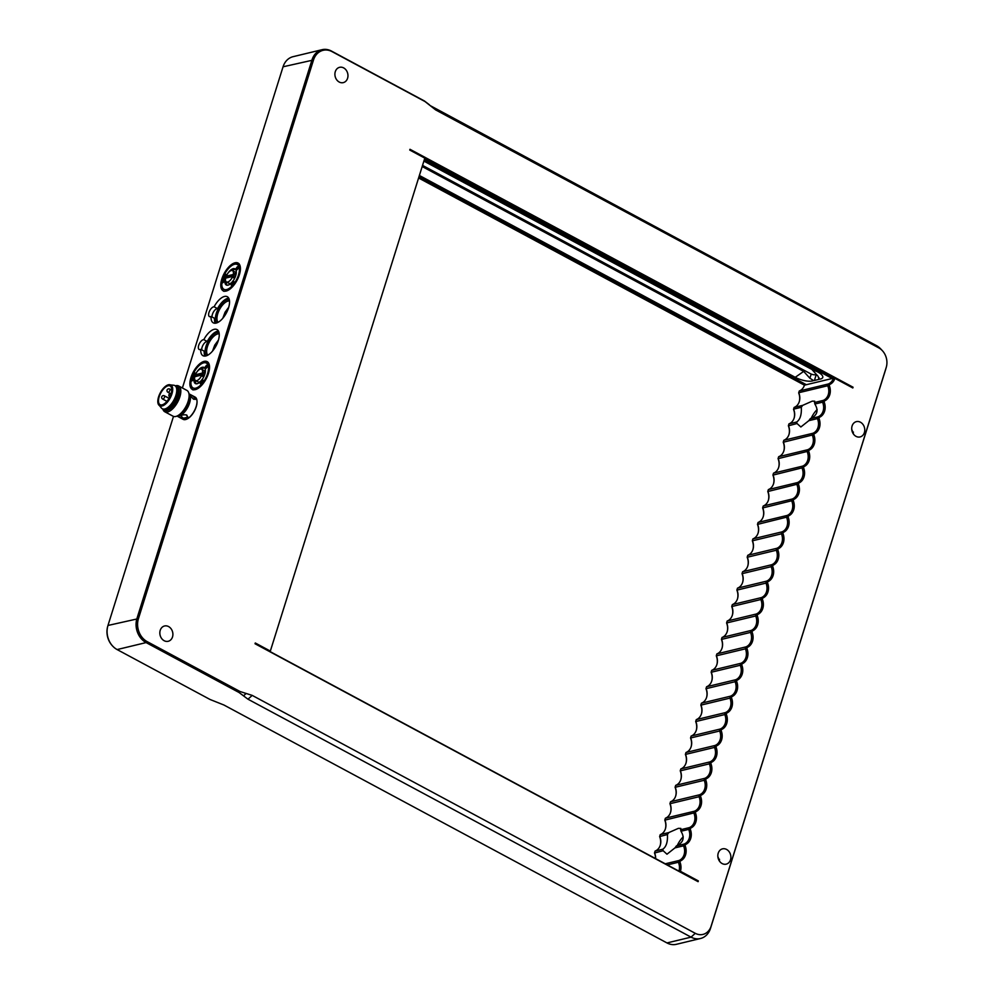 <?xml version="1.0" encoding="UTF-8"?>
<svg xmlns="http://www.w3.org/2000/svg" width="994" height="994" viewBox="0 0 994 994"><rect width="100%" height="100%" fill="white"/><g stroke="black" fill="none" stroke-linecap="round" stroke-linejoin="round"><path stroke-width="1.49" d="M679.971 862.084L680.306 861.003A11.829 9.691 76.5 0 0 685.114 845.645L685.45 844.577A11.829 9.691 76.5 0 0 690.258 829.22L690.594 828.139A11.829 9.691 76.5 0 0 695.415 812.781L695.75 811.713A11.829 9.691 76.5 0 0 700.559 796.356L700.894 795.287A11.829 9.691 76.5 0 0 705.715 779.917L706.051 778.849A11.829 9.691 76.5 0 0 710.859 763.491L711.195 762.423A11.829 9.691 76.5 0 0 716.015 747.053L716.351 745.985A11.829 9.691 76.5 0 0 721.159 730.627L721.495 729.559A11.829 9.691 76.5 0 0 726.303 714.201L726.639 713.12A11.829 9.691 76.5 0 0 731.46 697.763L731.795 696.695A11.829 9.691 76.5 0 0 736.604 681.337L736.939 680.269A11.829 9.691 76.5 0 0 741.76 664.899L742.096 663.83A11.829 9.691 76.5 0 0 746.904 648.473L747.239 647.405A11.829 9.691 76.5 0 0 752.06 632.035L752.396 630.966A11.829 9.691 76.5 0 0 757.204 615.609L757.54 614.54A11.829 9.691 76.5 0 0 762.348 599.171L762.684 598.102A11.829 9.691 76.5 0 0 767.505 582.745L767.84 581.676A11.829 9.691 76.5 0 0 772.649 566.319L772.984 565.238A11.829 9.691 76.5 0 0 777.805 549.881L778.14 548.812A11.829 9.691 76.5 0 0 782.949 533.455L783.284 532.386A11.829 9.691 76.5 0 0 788.105 517.017L788.441 515.948A11.829 9.691 76.5 0 0 793.249 500.591L793.585 499.522A11.829 9.691 76.5 0 0 798.393 484.153L798.729 483.084A11.829 9.691 76.5 0 0 803.55 467.727L803.885 466.658A11.829 9.691 76.5 0 0 808.694 451.301L809.029 450.22A11.829 9.691 76.5 0 0 813.85 434.863L814.185 433.794A11.829 9.691 76.5 0 0 818.994 418.437L819.329 417.356A11.829 9.691 76.5 0 0 824.15 401.998L824.486 400.93A11.829 9.691 76.5 0 0 829.294 385.573L829.63 384.504A11.829 9.691 76.5 0 0 834.898 378.354L852.815 387.971L853.051 387.213L409.988 149.286L409.752 150.044L424.811 158.133L270.331 651.07L255.272 642.981L255.036 643.752L698.099 881.678L680.418 871.291A11.829 9.691 76.5 0 0 679.971 862.084L678.38 862.258A10.984 8.996 -103.5 0 1 678.939 871.142L270.169 651.629L424.649 158.692L833.419 378.192A10.984 8.996 -103.5 0 1 828.263 384.007L799.275 390.99A10.984 8.996 76.5 0 0 804.432 385.175L805.662 384.877L418.859 177.168M255.098 643.528L270.331 651.07M695.278 933.316L252.203 695.39L240.088 691.538L147.162 641.627A17.457 14.301 -103.5 0 1 138.439 618.641L313.508 59.975A17.457 14.301 -103.5 0 1 332.058 51.626L424.985 101.525L435.683 109.924L878.746 347.863A14.922 12.226 -103.5 0 1 882.374 350.683A14.922 12.226 -103.5 0 1 886.325 367.097A14.922 12.226 -103.5 0 1 886.201 367.507L711.12 926.172A14.922 12.226 -103.5 0 1 695.278 933.316L691.054 937.143A18.302 14.997 76.5 0 0 700.497 938.498A18.302 14.997 76.5 0 0 710.499 928.384L885.579 369.718A18.302 14.997 76.5 0 0 885.729 369.209L886.325 367.097M726.577 849.435A7.865 6.449 -103.5 0 1 730.888 857.437A7.865 6.449 -103.5 0 1 726.204 864.146A7.865 6.449 -103.5 0 1 718.09 858.008A7.865 6.449 -103.5 0 1 722.514 848.851A7.865 6.449 -103.5 0 1 726.577 849.435M860.456 422.214A7.865 6.449 -103.5 0 1 864.768 430.228A7.865 6.449 -103.5 0 1 860.083 436.938A7.865 6.449 -103.5 0 1 851.97 430.787A7.865 6.449 -103.5 0 1 856.393 421.63A7.865 6.449 -103.5 0 1 860.456 422.214M680.418 871.291L698.335 880.92L698.099 881.678M164.147 640.708A7.865 6.449 76.5 0 0 168.21 641.292A7.865 6.449 76.5 0 0 172.633 632.122A7.865 6.449 76.5 0 0 164.519 625.984A7.865 6.449 76.5 0 0 159.835 632.693A7.865 6.449 76.5 0 0 164.147 640.708M339.227 82.042A7.865 6.449 76.5 0 0 343.278 82.626A7.865 6.449 76.5 0 0 347.701 73.457A7.865 6.449 76.5 0 0 339.588 67.319A7.865 6.449 76.5 0 0 334.903 74.028A7.865 6.449 76.5 0 0 339.227 82.042M429.47 104.842L424.401 100.966L331.474 51.067A18.302 14.997 76.5 0 0 322.044 49.7A18.302 14.997 76.5 0 0 312.029 59.814L136.961 618.479A18.302 14.997 76.5 0 0 146.106 642.584L239.032 692.495L247.991 699.204L691.054 937.143L666.974 942.933L223.911 705.007L210.045 699.478L117.118 649.567A18.302 14.997 -103.5 0 1 112.682 646.1A18.302 14.997 -103.5 0 1 107.824 625.971A18.302 14.997 -103.5 0 1 107.973 625.462L173.49 416.399M430.228 105.612L876.435 345.614L878.746 347.863M424.401 159.5L832.189 378.49L834.898 378.354M419.008 176.708L806.358 384.715M423.879 161.152A12.81 4.336 17.4 0 1 425.705 161.786A12.81 4.336 17.4 0 1 429.781 163.6L817.677 371.905A12.81 4.336 17.4 0 1 819.031 379.223L819.168 378.938M819.044 377.745L818.497 379.484A3.665 1.242 -162.6 0 0 819.031 379.223L818.062 376.266L811.849 369.433L424.177 161.252M818.497 379.484L814.421 380.466L816.285 374.489M422.189 166.532L803.686 371.396L809.886 378.229L813.539 380.54A3.665 1.242 -162.6 0 0 814.421 380.466M813.539 380.54A12.81 4.336 17.4 0 1 795.225 377.31L419.393 175.478M804.432 385.175L418.611 177.988M422.549 165.402L810.408 373.682A3.665 1.242 17.4 0 0 815.304 374.726L816.422 374.452M805.662 384.877L832.189 378.49M697.527 881.119L698.335 880.92M799.3 401.564A11.829 9.691 -103.5 0 0 798.679 392.941L799.275 390.99M829.294 385.573L827.716 385.747A10.984 8.996 -103.5 0 1 823.107 400.445L814.521 402.508L814.707 401.191L812.26 401.141L802.717 405.353L794.119 407.428A10.984 8.996 76.5 0 0 799.375 401.303A10.984 8.996 76.5 0 0 798.729 392.729L827.716 385.747L828.263 384.007L829.63 384.504M824.15 401.998L822.56 402.172A10.984 8.996 -103.5 0 1 817.963 416.871L810.234 418.735C817.304 415.405 818.832 410.51 814.844 404.036L822.56 402.172L823.107 400.445L824.486 400.93M794.156 418.002A11.829 9.691 -103.5 0 0 793.535 409.379L794.119 407.428M789 434.428A11.829 9.691 -103.5 0 0 788.379 425.805L797.026 423.519L800.853 426.985L808.83 420.673L817.416 418.611L817.963 416.871L819.329 417.356M814.185 433.794L812.806 433.297A10.984 8.996 -103.5 0 0 817.416 418.611L818.994 418.437M801.301 407.291C801.711 414.635 800.17 419.53 796.703 421.99L788.975 423.854A10.984 8.996 76.5 0 0 794.231 417.741A10.984 8.996 76.5 0 0 793.585 409.155L801.301 407.291A14.637 6.772 118.2 0 1 802.717 405.353M783.856 450.854A11.829 9.691 -103.5 0 0 783.235 442.243L812.272 435.037L812.806 433.297L783.831 440.28A10.984 8.996 76.5 0 0 789.074 434.167A10.984 8.996 76.5 0 0 788.428 425.594L788.975 423.854M797.026 423.519A14.637 6.772 118.2 0 1 796.703 421.99M809.029 450.22L807.662 449.735A10.984 8.996 -103.5 0 0 812.272 435.037L813.85 434.863M778.7 467.292A11.829 9.691 -103.5 0 0 778.078 458.669L807.116 451.475L807.662 449.735L778.675 456.718A10.984 8.996 76.5 0 0 783.931 450.605A10.984 8.996 76.5 0 0 783.284 442.019L783.831 440.28M803.885 466.658L802.506 466.161A10.984 8.996 -103.5 0 0 807.116 451.475L808.694 451.301M773.556 483.718A11.829 9.691 -103.5 0 0 772.934 475.107L801.972 467.901L802.506 466.161L773.531 473.144A10.984 8.996 76.5 0 0 778.774 467.031A10.984 8.996 76.5 0 0 778.128 458.445L778.675 456.718M798.729 483.084L797.362 482.599A10.984 8.996 -103.5 0 0 801.972 467.901L803.55 467.727M768.399 500.156A11.829 9.691 -103.5 0 0 767.778 491.533L796.815 484.327L797.362 482.599L768.374 489.582A10.984 8.996 76.5 0 0 773.63 483.469A10.984 8.996 76.5 0 0 772.984 474.883L773.531 473.144M793.585 499.522L792.218 499.025A10.984 8.996 -103.5 0 0 796.815 484.327L798.393 484.153M763.255 516.582A11.829 9.691 -103.5 0 0 762.634 507.959L791.671 500.765L792.218 499.025L763.23 506.008A10.984 8.996 76.5 0 0 768.486 499.895A10.984 8.996 76.5 0 0 767.84 491.309L768.374 489.582M788.441 515.948L787.062 515.464A10.984 8.996 -103.5 0 0 791.671 500.765L793.249 500.591M655.63 858.617A10.984 8.996 76.5 0 0 654.549 852.802L655.096 851.063A10.984 8.996 76.5 0 0 660.351 844.95A10.984 8.996 76.5 0 0 659.705 836.376L660.24 834.637A10.984 8.996 76.5 0 0 665.495 828.524A10.984 8.996 76.5 0 0 664.849 819.938L665.396 818.211A10.984 8.996 76.5 0 0 670.639 812.086A10.984 8.996 76.5 0 0 669.993 803.512L670.54 801.773A10.984 8.996 76.5 0 0 675.796 795.66A10.984 8.996 76.5 0 0 675.15 787.074L675.696 785.347A10.984 8.996 76.5 0 0 680.94 779.221A10.984 8.996 76.5 0 0 680.294 770.648L680.84 768.909A10.984 8.996 76.5 0 0 686.096 762.796A10.984 8.996 76.5 0 0 685.45 754.21L685.997 752.483A10.984 8.996 76.5 0 0 691.24 746.37A10.984 8.996 76.5 0 0 690.594 737.784L691.141 736.045A10.984 8.996 76.5 0 0 696.396 729.931A10.984 8.996 76.5 0 0 695.75 721.346L696.285 719.619A10.984 8.996 76.5 0 0 701.54 713.506A10.984 8.996 76.5 0 0 700.894 704.92L701.441 703.18A10.984 8.996 76.5 0 0 706.684 697.067A10.984 8.996 76.5 0 0 706.038 688.494L706.585 686.755A10.984 8.996 76.5 0 0 711.841 680.641A10.984 8.996 76.5 0 0 711.195 672.056L711.741 670.329A10.984 8.996 76.5 0 0 716.985 664.203A10.984 8.996 76.5 0 0 716.339 655.63L716.885 653.89A10.984 8.996 76.5 0 0 722.141 647.777A10.984 8.996 76.5 0 0 721.495 639.192L722.042 637.465A10.984 8.996 76.5 0 0 727.285 631.352A10.984 8.996 76.5 0 0 726.639 622.766L727.186 621.026A10.984 8.996 76.5 0 0 732.441 614.913A10.984 8.996 76.5 0 0 731.795 606.328L732.329 604.601A10.984 8.996 76.5 0 0 737.585 598.487A10.984 8.996 76.5 0 0 736.939 589.902L737.486 588.162A10.984 8.996 76.5 0 0 742.729 582.049A10.984 8.996 76.5 0 0 742.083 573.476L742.63 571.736A10.984 8.996 76.5 0 0 747.886 565.623A10.984 8.996 76.5 0 0 747.239 557.038L747.786 555.298A10.984 8.996 76.5 0 0 753.03 549.185A10.984 8.996 76.5 0 0 752.383 540.612L752.93 538.872A10.984 8.996 76.5 0 0 758.186 532.759A10.984 8.996 76.5 0 0 757.54 524.173L758.087 522.446A10.984 8.996 76.5 0 0 763.33 516.321A10.984 8.996 76.5 0 0 762.684 507.748L763.23 506.008M667.347 864.917L678.38 862.258L678.927 860.518L665.284 863.798M680.306 861.003L678.927 860.518A10.984 8.996 -103.5 0 0 683.537 845.819L685.114 845.645M685.45 844.577L684.083 844.08L676.355 845.944A14.637 6.772 118.2 0 1 674.951 847.894L666.974 854.206L663.147 850.727L654.499 853.026A11.829 9.691 -103.5 0 1 655.531 858.567M674.951 847.894L683.537 845.819L684.083 844.08A10.984 8.996 -103.5 0 0 688.68 829.394L690.258 829.22M663.147 850.727A14.637 6.772 118.2 0 1 662.812 849.211C666.291 846.751 667.831 841.843 667.421 834.513L659.643 836.588A11.829 9.691 -103.5 0 1 660.264 845.211M676.355 845.944C683.425 842.626 684.953 837.718 680.965 831.245L688.68 829.394L689.227 827.654L680.641 829.729A14.637 6.772 118.2 0 1 680.965 831.245M690.594 828.139L689.227 827.654A10.984 8.996 -103.5 0 0 693.837 812.955L695.415 812.781M695.75 811.713L694.371 811.228L693.837 812.955L664.8 820.162A11.829 9.691 -103.5 0 1 665.421 828.785M680.641 829.729L680.828 828.412L678.38 828.35L668.838 832.562L660.24 834.637M700.559 796.356L669.944 803.724A11.829 9.691 -103.5 0 1 670.565 812.346M700.894 795.287L699.527 794.79L698.981 796.529A10.984 8.996 -103.5 0 1 694.371 811.228L665.396 818.211M705.715 779.917L675.1 787.298A11.829 9.691 -103.5 0 1 675.721 795.921M706.051 778.849L704.671 778.364L704.137 780.091A10.984 8.996 -103.5 0 1 699.527 794.79L670.54 801.773M710.859 763.491L680.244 770.859A11.829 9.691 -103.5 0 1 680.865 779.482M711.195 762.423L709.828 761.926L709.281 763.665A10.984 8.996 -103.5 0 1 704.671 778.364L675.696 785.347M716.015 747.053L685.4 754.434A11.829 9.691 -103.5 0 1 686.022 763.057M716.351 745.985L714.972 745.5L714.425 747.227A10.984 8.996 -103.5 0 1 709.828 761.926L680.84 768.909M721.159 730.627L690.544 738.008A11.829 9.691 -103.5 0 1 691.165 746.618M721.495 729.559L720.128 729.062L719.581 730.801A10.984 8.996 -103.5 0 1 714.972 745.5L685.997 752.483M726.303 714.201L695.688 721.569A11.829 9.691 -103.5 0 1 696.309 730.192M726.639 713.12L725.272 712.636L724.725 714.375A10.984 8.996 -103.5 0 1 720.128 729.062L691.141 736.045M731.46 697.763L700.845 705.144A11.829 9.691 -103.5 0 1 701.466 713.754M731.795 696.695L730.416 696.21L729.882 697.937A10.984 8.996 -103.5 0 1 725.272 712.636L696.285 719.619M736.604 681.337L705.989 688.705A11.829 9.691 -103.5 0 1 706.61 697.328M736.939 680.269L735.572 679.772L735.026 681.511A10.984 8.996 -103.5 0 1 730.416 696.21L701.441 703.18M741.76 664.899L711.145 672.279A11.829 9.691 -103.5 0 1 711.766 680.902M742.096 663.83L740.716 663.346L740.182 665.073A10.984 8.996 -103.5 0 1 735.572 679.772L706.585 686.755M746.904 648.473L716.289 655.841A11.829 9.691 -103.5 0 1 716.91 664.464M747.239 647.405L745.873 646.908L745.326 648.647A10.984 8.996 -103.5 0 1 740.716 663.346L711.741 670.329M752.06 632.035L721.445 639.415A11.829 9.691 -103.5 0 1 722.066 648.038M752.396 630.966L751.017 630.482L750.47 632.209A10.984 8.996 -103.5 0 1 745.873 646.908L716.885 653.89M757.204 615.609L726.589 622.977A11.829 9.691 -103.5 0 1 727.21 631.6M757.54 614.54L756.173 614.043L755.626 615.783A10.984 8.996 -103.5 0 1 751.017 630.482L722.042 637.465M762.348 599.171L731.733 606.551A11.829 9.691 -103.5 0 1 732.354 615.174M762.684 598.102L761.317 597.618L760.77 599.345A10.984 8.996 -103.5 0 1 756.173 614.043L727.186 621.026M767.505 582.745L736.889 590.125A11.829 9.691 -103.5 0 1 737.511 598.736M767.84 581.676L766.461 581.179L765.927 582.919A10.984 8.996 -103.5 0 1 761.317 597.618L732.329 604.601M772.649 566.319L742.033 573.687A11.829 9.691 -103.5 0 1 742.655 582.31M772.984 565.238L771.617 564.754L771.071 566.493A10.984 8.996 -103.5 0 1 766.461 581.179L737.486 588.162M777.805 549.881L747.19 557.261A11.829 9.691 -103.5 0 1 747.811 565.872M778.14 548.812L776.761 548.328L776.227 550.055A10.984 8.996 -103.5 0 1 771.617 564.754L742.63 571.736M782.949 533.455L752.334 540.823A11.829 9.691 -103.5 0 1 752.955 549.446M783.284 532.386L781.918 531.889L781.371 533.629A10.984 8.996 -103.5 0 1 776.761 548.328L747.786 555.298M758.111 533.02A11.829 9.691 -103.5 0 0 757.49 524.397L786.515 517.191A10.984 8.996 -103.5 0 1 781.918 531.889L752.93 538.872M788.105 517.017L786.515 517.191L787.062 515.464L758.087 522.446M662.812 849.211L655.096 851.063M667.421 834.513A14.637 6.772 118.2 0 1 668.838 832.562M810.234 418.735A14.637 6.772 118.2 0 1 808.83 420.673M814.521 402.508A14.637 6.772 118.2 0 1 814.844 404.036M817.13 409.603A14.637 6.772 -61.8 0 0 811.116 418.399M683.238 836.824A14.637 6.772 -61.8 0 0 677.237 845.608M851.734 429.333L853.66 434.316M853.448 432.117A7.865 3.641 -61.8 0 0 852.678 432.738M717.854 856.555L719.78 861.537M719.569 859.325A7.865 3.641 -61.8 0 0 718.786 859.959M700.497 938.498L676.405 944.3A18.302 14.997 -103.5 0 1 666.974 942.933M882.374 350.683L880.87 349.08A18.302 14.997 76.5 0 0 876.435 345.614M182.399 387.983L283.054 66.797A18.302 14.997 -103.5 0 1 293.056 56.683L322.044 49.7M107.75 626.232A17.457 14.301 76.5 0 0 107.675 626.493A17.457 14.301 76.5 0 0 112.31 645.702A17.457 14.301 76.5 0 0 112.484 645.901M196.936 400.371A12.263 5.678 118.2 0 1 196.961 400.557A12.263 5.678 118.2 0 1 187.071 418.983A12.263 5.678 118.2 0 1 186.897 419.058M203.82 339.65A14.823 6.859 118.2 0 1 217.015 329.586A14.823 6.859 118.2 0 1 216.046 345.887A14.823 6.859 118.2 0 1 202.987 355.703A14.823 6.859 118.2 0 1 200.788 349.341A5.492 2.547 118.2 0 1 199.148 349.466A5.492 2.547 118.2 0 1 199.247 343.936A5.492 2.547 118.2 0 1 203.82 339.65L207.249 341.489A14.823 6.859 118.2 0 1 218.444 331.039M211.088 316.477A5.492 2.547 118.2 0 1 209.436 316.601A5.492 2.547 118.2 0 1 209.548 311.072A5.492 2.547 118.2 0 1 214.12 306.786A14.823 6.859 118.2 0 1 227.315 296.721A14.823 6.859 118.2 0 1 226.346 313.023A14.823 6.859 118.2 0 1 213.288 322.839A14.823 6.859 118.2 0 1 211.088 316.477L214.518 318.316A14.823 6.859 118.2 0 0 215.3 323.224M204.13 361.369A15.742 7.281 118.2 0 1 207.15 361.642A15.742 7.281 118.2 0 1 206.131 378.95A15.742 7.281 118.2 0 1 192.264 389.375A15.742 7.281 118.2 0 1 191.966 374.825A15.742 7.281 118.2 0 1 204.13 361.369M235.031 262.789A15.742 7.281 118.2 0 1 238.051 263.05A15.742 7.281 118.2 0 1 237.019 280.358A15.742 7.281 118.2 0 1 223.153 290.782A15.742 7.281 118.2 0 1 222.855 276.233A15.742 7.281 118.2 0 1 235.031 262.789M188.972 393.798L195.097 397.091A12.624 5.84 118.2 0 1 196.911 400.172A12.624 5.84 118.2 0 1 186.71 419.145A12.624 5.84 118.2 0 1 185.779 419.493A12.624 5.84 118.2 0 1 183.144 419.344L177.019 416.051M181.567 417.231C180.597 415.343 182.138 414.56 186.189 414.871L187.916 417.157L183.418 418.226L181.02 416.237M177.094 416.014A12.624 5.84 -61.8 0 0 179.206 415.964A12.624 5.84 -61.8 0 0 188.599 405.602A12.624 5.84 -61.8 0 0 188.984 393.873M192.674 395.836L195.917 399.277L193.271 398.942C190.14 395.749 189.655 394.556 191.817 395.376A3.479 1.093 -141.8 0 1 192.674 395.836A3.479 1.093 -141.8 0 1 195.768 399.414M190.45 394.966L191.817 395.376A3.479 1.093 -141.8 0 0 190.413 395.115M187.928 417.008A3.479 1.951 7.6 0 1 182.821 417.989A3.479 1.951 7.6 0 1 181.964 417.53A3.479 1.951 7.6 0 1 181.045 416.126M186.189 414.871A3.479 1.951 7.6 0 1 187.046 415.33M194.128 399.402A3.479 1.093 -141.8 0 1 193.271 398.942M189.121 394.717A12.263 5.678 118.2 0 1 187.257 407.217A12.263 5.678 118.2 0 1 177.876 415.654M189.183 395.152A12.077 5.591 118.2 0 1 187.518 406.534A12.077 5.591 118.2 0 1 179.069 415.318A12.077 5.591 118.2 0 1 178.274 415.48M177.18 415.977L178.249 415.48A13.543 6.275 -61.8 0 0 189.183 395.127L188.997 393.972A14.637 6.772 118.2 0 1 177.18 415.977A14.637 6.772 118.2 0 1 176.1 416.387A14.637 6.772 118.2 0 1 173.043 416.2L164.755 411.752A14.637 6.772 -61.8 0 0 167.812 411.926A14.637 6.772 -61.8 0 0 178.97 399.29A14.637 6.772 -61.8 0 0 178.609 385.945A14.637 6.772 -61.8 0 0 175.565 385.771A14.637 6.772 -61.8 0 0 175.317 385.846M178.609 385.945L186.897 390.406A14.637 6.772 118.2 0 1 188.997 393.972M162.854 409.056A14.637 6.772 -61.8 0 0 164.755 411.752M175.776 386.094A13.543 6.275 118.2 0 1 176.348 401.352A13.543 6.275 118.2 0 1 163.314 409.304M177.342 388.406A12.077 5.591 118.2 0 1 176.398 399.75A12.077 5.591 118.2 0 1 167.626 409.18A12.077 5.591 118.2 0 1 166.11 409.329M170.459 384.902L173.639 385.212A13.183 6.101 118.2 0 1 174.77 385.548L175.627 386.007A13.183 6.101 118.2 0 1 175.963 398.01A13.183 6.101 118.2 0 1 165.911 409.391A13.183 6.101 118.2 0 1 163.165 409.23L162.308 408.77A13.183 6.101 118.2 0 1 161.401 408.012L159.388 405.527M174.77 385.548A13.183 6.101 118.2 0 1 175.106 397.55A13.183 6.101 118.2 0 1 165.054 408.932A13.183 6.101 118.2 0 1 162.308 408.77M170.794 385.076A11.717 5.417 118.2 0 1 170.943 385.15A11.717 5.417 118.2 0 1 171.229 395.823A11.717 5.417 118.2 0 1 162.295 405.937A11.717 5.417 118.2 0 1 159.86 405.788A11.717 5.417 118.2 0 1 159.711 405.714M162.01 405.788A11.717 5.417 118.2 0 1 159.574 405.639A11.717 5.417 118.2 0 1 160.332 392.754A11.717 5.417 118.2 0 1 170.657 385.001A11.717 5.417 118.2 0 1 170.943 395.662A11.717 5.417 118.2 0 1 162.01 405.788M162.295 404.806A10.611 4.908 118.2 0 1 160.084 404.67A10.611 4.908 118.2 0 1 160.78 392.99A10.611 4.908 118.2 0 1 170.136 385.97A10.611 4.908 118.2 0 1 170.396 395.637A10.611 4.908 118.2 0 1 162.295 404.806M200.788 349.341L204.217 351.18A14.823 6.859 118.2 0 0 205 356.088M201.77 349.863A5.492 2.547 118.2 0 1 203.447 344.396A5.492 2.547 118.2 0 1 207.249 341.489M218.991 332.431A13.357 6.188 -61.8 0 0 217.189 332.493A13.357 6.188 -61.8 0 0 207.212 343.116A13.357 6.188 -61.8 0 0 206.454 355.765M207.771 355.181A12.263 5.678 118.2 0 1 208.653 343.526A12.263 5.678 118.2 0 1 217.748 333.934A12.263 5.678 118.2 0 1 219.227 333.847M215.35 347.13L214.965 347.08A8.598 3.976 118.2 0 1 217.438 342.955M214.12 306.786L217.549 308.625A14.823 6.859 118.2 0 1 228.744 298.175M212.07 316.999A5.492 2.547 118.2 0 1 213.747 311.532A5.492 2.547 118.2 0 1 217.549 308.625M229.291 299.567A13.357 6.188 -61.8 0 0 227.489 299.629A13.357 6.188 -61.8 0 0 217.512 310.252A13.357 6.188 -61.8 0 0 216.754 322.901M218.071 322.317A12.263 5.678 118.2 0 1 218.953 310.662A12.263 5.678 118.2 0 1 228.048 301.07A12.263 5.678 118.2 0 1 229.527 300.983M225.688 314.203L225.29 314.154A8.598 3.976 118.2 0 1 227.738 310.091M202.155 379.348L203.484 380.702A12.81 5.927 118.2 0 1 200.85 383.945L200.279 383.634A12.81 5.927 -61.8 0 0 202.913 380.391L202.155 379.348A10.251 4.746 118.2 0 1 200.042 381.944L200.279 383.634M206.491 365.283L207.063 365.593A12.81 5.927 118.2 0 1 207.498 366.798L205.944 368.538L205.373 368.227L206.926 366.488A12.81 5.927 -61.8 0 0 206.491 365.283L205.025 367.271A10.251 4.746 118.2 0 1 205.373 368.227M193.917 372.377L195.532 373.247A10.251 4.746 -61.8 0 0 193.321 380.292L191.159 381.187L192.749 379.981A10.251 4.746 118.2 0 1 194.961 372.936L193.917 372.377A12.81 5.927 -61.8 0 0 191.159 381.187M196.762 372.154A9.145 4.237 118.2 0 1 204.031 367.445A9.145 4.237 118.2 0 1 202.267 379.41M200.055 381.982A9.145 4.237 118.2 0 1 195.383 383.56A9.145 4.237 118.2 0 1 194.091 378.975L194.575 378.639M201.496 369.196A9.145 4.237 118.2 0 1 204.677 367.979M196.178 383.796A9.145 4.237 118.2 0 1 195.445 380.478M200.453 381.522A6.411 2.97 118.2 0 1 198.104 381.92L195.532 380.528A6.411 2.97 -61.8 0 0 201.471 375.707L202.801 375.397L203.832 372.104L202.503 372.427A6.411 2.97 -61.8 0 0 201.596 369.246A6.411 2.97 -61.8 0 0 195.955 373.483A6.411 2.97 -61.8 0 0 195.532 380.528M201.596 369.246L204.168 370.625A6.411 2.97 118.2 0 1 205.137 372.812M203.733 376.925L201.471 375.707M205.186 372.837L203.832 372.104M204.118 376.105L202.801 375.397M201.31 375.136L195.197 376.614L195.818 374.639L201.931 373.172L201.31 375.136M195.818 374.639L197.533 375.558L201.484 374.614M233.056 280.768L234.385 282.11A12.81 5.927 118.2 0 1 231.739 285.365L231.167 285.054A12.81 5.927 -61.8 0 0 233.801 281.811L233.056 280.768A10.251 4.746 118.2 0 1 230.943 283.365L231.167 285.054M237.392 266.703L237.964 267.001A12.81 5.927 118.2 0 1 238.398 268.218L236.833 269.958L236.261 269.647L237.827 267.908A12.81 5.927 -61.8 0 0 237.392 266.703L235.913 268.678A10.251 4.746 118.2 0 1 236.261 269.647M224.818 273.785L226.433 274.655A10.251 4.746 -61.8 0 0 224.222 281.7L222.619 282.892L222.047 282.582L223.65 281.389A10.251 4.746 118.2 0 1 225.862 274.344L224.818 273.785A12.81 5.927 -61.8 0 0 222.047 282.582M227.663 273.574A9.145 4.237 118.2 0 1 234.932 268.852A9.145 4.237 118.2 0 1 233.168 280.83M230.943 283.402A9.145 4.237 118.2 0 1 226.272 284.98A9.145 4.237 118.2 0 1 224.979 280.383L225.476 280.047M232.397 270.616A9.145 4.237 118.2 0 1 235.566 269.386M227.067 285.216A9.145 4.237 118.2 0 1 226.334 281.886M231.353 282.93A6.411 2.97 118.2 0 1 229.005 283.327L226.433 281.948A6.411 2.97 -61.8 0 0 232.36 277.127L233.689 276.804L234.721 273.524L233.391 273.835A6.411 2.97 -61.8 0 0 232.484 270.654A6.411 2.97 -61.8 0 0 226.843 274.903A6.411 2.97 -61.8 0 0 226.433 281.948M232.484 270.654L235.069 272.045A6.411 2.97 118.2 0 1 236.038 274.232M234.634 278.345L232.36 277.127M236.075 274.257L234.721 273.524M235.019 277.525L233.689 276.804M232.211 276.556L226.085 278.022L226.707 276.046L232.832 274.58L232.211 276.556M226.707 276.046L228.421 276.966L232.372 276.021M435.683 109.924L433.359 107.675M811.203 374.055L809.886 378.229M803.686 371.396L795.225 377.31M817.677 371.905L811.849 369.433M424.438 161.339L429.781 163.6M247.991 699.204L252.203 695.39M246.152 693.464L243.518 695.85M239.032 692.495L240.088 691.538M710.499 928.384L711.12 926.172M885.579 369.718L886.201 367.507M283.054 66.797L313.508 59.975M138.439 618.641L107.973 625.462M167.949 392.282A1.826 0.845 -61.8 0 0 169.825 390.418A1.826 0.845 -61.8 0 0 169.676 389.052A1.826 1.826 0 0 0 167.203 389.81A1.826 1.826 0 0 0 167.949 392.282L170.347 393.574M162.618 399.029A1.826 0.845 -61.8 0 0 164.507 397.178A1.826 0.845 -61.8 0 0 164.358 395.811A1.826 1.826 0 0 0 161.873 396.556A1.826 1.826 0 0 0 162.618 399.029L166.93 401.352M117.118 649.567L146.106 642.584L147.162 641.627M212.89 350.646A10.437 4.833 118.2 0 1 218.282 340.631M223.19 317.794A10.437 4.833 118.2 0 1 228.583 307.767M193.967 372.402A14.09 6.523 118.2 0 1 205.572 362.798A14.09 6.523 118.2 0 1 206.976 375.285A14.09 6.523 118.2 0 1 195.743 388.157A14.09 6.523 118.2 0 1 191.83 377.471M224.868 273.81A14.09 6.523 118.2 0 1 236.473 264.205A14.09 6.523 118.2 0 1 237.877 276.705A14.09 6.523 118.2 0 1 226.632 289.565A14.09 6.523 118.2 0 1 222.718 278.879M171.738 390.157L169.676 389.052M171.13 393.574A1.826 1.826 0 0 0 169.8 396.941M169.055 398.333L164.358 395.811M218.444 340.06L214.754 345.104L212.517 351.106M228.744 307.208L225.054 312.24L222.818 318.242M208.206 362.412L204.093 362.139C202.764 362.86 200.39 362.151 193.867 372.253C188.413 381.435 191.395 390.891 193.495 389.822M239.107 263.82L234.982 263.559C233.652 264.28 231.279 263.572 224.756 273.661C219.314 282.843 222.283 292.298 224.383 291.23"/></g></svg>
